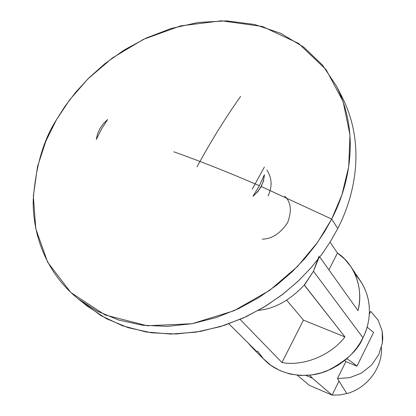 <?xml version="1.0" encoding="UTF-8"?>
<svg xmlns="http://www.w3.org/2000/svg" width="416" height="416" viewBox="0 0 416 416"><rect width="100%" height="100%" fill="white"/><g stroke="black" fill="none" stroke-linecap="round" stroke-linejoin="round"><path stroke-width="0.62" d="M96.304 139.469L97.484 134.03L99.85 128.726L97.484 134.03L96.304 139.469L101.39 129.272L107.604 119.532L101.39 129.272L96.304 139.469M339.03 381.077L332.093 395.112L339.446 394.961L346.788 393.567L339.446 394.961L332.093 395.112L309.353 385.32L297.326 375.248L309.353 385.32L332.093 395.112L339.03 381.077M381.436 347.526C382.699 367.484 367.136 388.3 346.788 393.567C367.136 388.3 382.699 367.484 381.436 347.526M370.724 311.334L369.33 314.153L370.724 311.334L378.123 320.102L370.724 311.334M373.578 332.405L356.949 366.194L345.862 361.592L337.464 378.565L349.773 377.671L361.535 373.027L371.535 365.102L378.726 354.708L382.382 342.935L382.158 330.996L378.123 320.102L382.158 330.996L382.772 337.969L382.382 342.935L378.726 354.708L371.535 365.102L361.535 373.027L349.773 377.671L337.464 378.565L346.788 393.567L337.464 378.565L345.862 361.592L344.708 360.49L345.862 361.592L356.949 366.194L373.578 332.405L367.089 327.137L373.578 332.405M77.771 298.527C44.845 271.804 32.474 232.518 33.228 199.758C35.719 166.592 43.43 139.974 56.363 119.907L64.901 106.428L75.634 92.336L88.899 77.917L104.998 63.606L124.129 50.029L146.307 37.991L171.267 28.449L198.37 22.433L226.59 20.883L254.561 24.456L280.769 33.337L303.779 47.18L322.504 65.114L336.352 85.93C361.265 135.309 348.265 187.278 331.682 219.076L337.776 228.498L331.682 219.076L261.269 186.524L331.682 219.076L341.9 194.901L348.738 166.603L349.965 134.872L343.101 101.53L326.144 69.711L298.631 43.456L262.428 26.494L221.499 20.8L180.565 25.886L143.499 39.317L112.476 57.902L88.031 78.78L69.654 99.866L56.363 119.907L45.854 141.159L37.534 166.592L33.337 196.134L35.807 228.8L47.658 262.226L70.819 292.505L105.05 314.948L147.228 325.749L192.041 323.721L234.088 310.7L269.688 290.352L297.45 266.521L317.715 242.159L331.682 219.076L324.62 231.66L315.817 244.8L305.022 258.31L292.016 271.898L276.624 285.173L258.783 297.627L238.555 308.656L216.216 317.569L192.26 323.679L167.409 326.373L142.568 325.224L118.732 320.05L96.866 311.007L77.771 298.527L87.521 306.322L106.413 318.682L128.024 327.657L151.564 332.81L176.072 334.001L200.58 331.391L224.188 325.416L246.189 316.67L266.1 305.838L283.66 293.592L298.797 280.53L311.584 267.15L322.197 253.848L330.845 240.9L337.776 228.498L330.689 241.16L321.807 254.379L310.877 267.961L297.664 281.601L281.996 294.871L263.812 307.237L243.199 318.048L220.47 326.586L196.175 332.129L171.101 334.074L146.224 332.01L122.585 325.822L101.171 315.744L82.763 302.307M264.358 167.092L252.294 189.056L264.358 167.092M261.269 186.524L257.702 191.781L252.985 196.264L259.366 185.697C229.174 172.645 200.663 161.346 173.826 151.804C200.663 161.346 229.174 172.645 259.366 185.697L264.394 174.704L259.366 185.697L252.985 196.264C260 190.19 263.801 183.004 264.394 174.704C263.801 183.004 260 190.19 252.985 196.264L257.702 191.781L261.269 186.524L263.536 180.742L264.394 174.704M355.165 274.472C375.294 296.26 370.24 324.116 362.97 337.756L313.472 271.248L318.448 258.825L313.472 271.248L304.262 285.048L313.472 271.248L304.424 285.111L344.932 336.929C330.912 355.451 303.087 366.647 281.939 362.528L240.115 319.405L281.939 362.528C303.087 366.647 330.912 355.451 344.932 336.929L303.436 320.112L281.939 362.528L303.436 320.112L286.697 300.196L303.436 320.112L344.932 336.929L304.262 285.048C289.988 300.092 275.116 308.49 259.641 310.232L258.31 310.43M328.91 269.849L337.449 253.011L330.091 242.133L337.449 253.011L344.687 259.074L350.865 266.63C359.315 280.098 361.696 294.762 358.004 310.632L319.795 257.072L358.004 310.632C363.88 289.089 354.583 263.983 337.449 253.011L328.91 269.849M240.63 96.377C225.503 117.723 210.954 141.216 196.986 166.863M257.078 351.936L228.888 323.809L257.078 351.936L252.262 347.703L247.988 342.862L257.078 351.936M252.262 347.703L264.815 360.214C280.01 375.924 307.528 379.304 327.09 370.854C346.242 361.041 358.202 350.007 362.97 337.756L360.064 343.018L356.32 348.504L351.608 354.089L345.8 359.59L338.816 364.77L330.647 369.309L321.391 372.85L311.267 375.019L300.654 375.487L290.035 374.036L279.963 370.63L270.951 365.42L263.396 358.743L257.54 351.031M259.641 310.232C275.116 308.49 289.988 300.092 304.262 285.048L313.472 271.248L362.97 337.756C369.361 325.234 374.369 302.567 360.714 281.367L350.865 266.63M337.776 228.498C354.052 197.158 366.777 145.891 342.108 97.001L336.352 85.93M313.472 271.248L319.01 256.136M284.69 196.149C291.044 201.947 292.006 210.813 287.586 222.737C280.166 233.605 271.71 239.075 262.215 239.132M266.843 170.097C272.059 178.1 272.475 186.696 268.076 195.889M107.604 119.532L103.277 123.812L99.85 128.726L103.277 123.812L107.604 119.532M346.824 358.706C351.473 361.754 354.848 364.244 356.949 366.194C354.848 364.244 351.473 361.754 346.824 358.706M306.067 375.476L312.452 378.206L309.65 375.206L312.452 378.206L332.093 395.112L312.452 378.206L306.067 375.476"/></g></svg>
